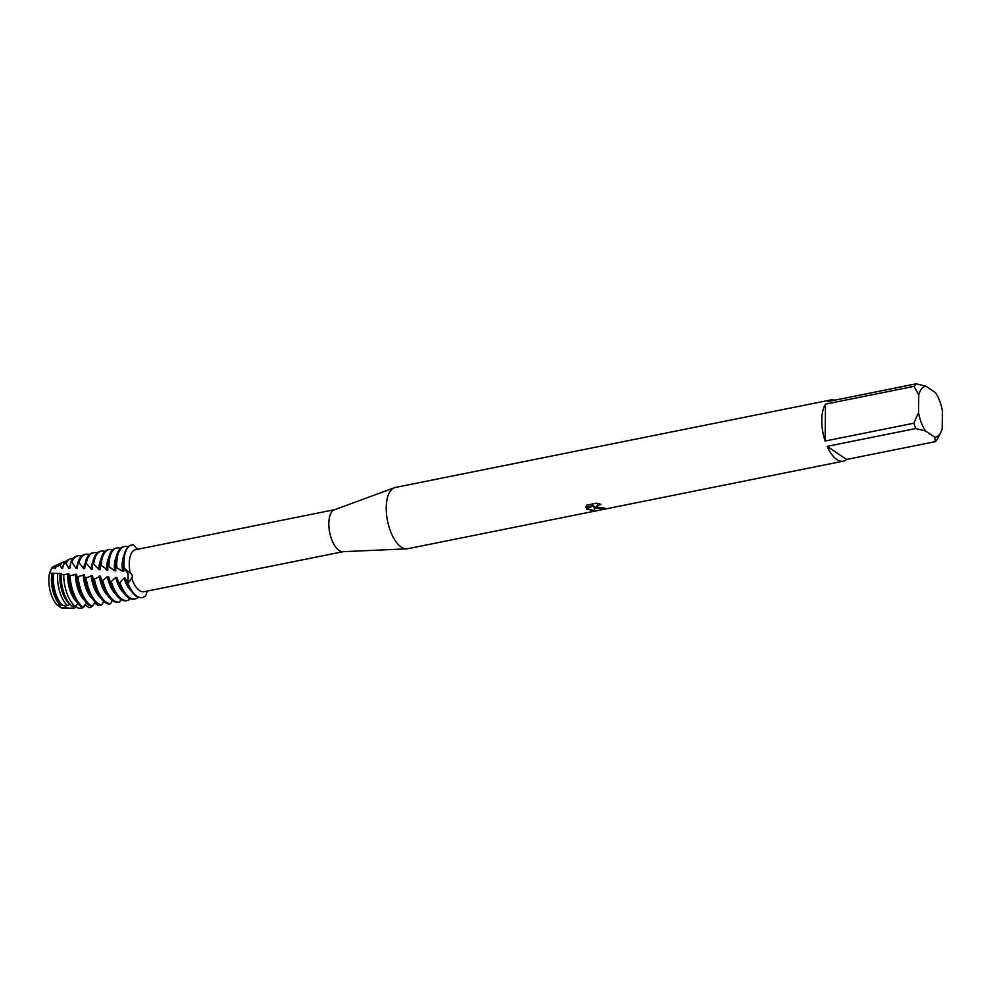 <?xml version="1.0" encoding="UTF-8"?>
<svg xmlns="http://www.w3.org/2000/svg" width="992" height="992" viewBox="0 0 992 992"><rect width="100%" height="100%" fill="white"/><g stroke="black" fill="none" stroke-linecap="round" stroke-linejoin="round"><path stroke-width="1.49" d="M49.761 572.992L51.46 568.59A21.427 9.833 -101.4 0 1 55.552 565.8M76.868 576.426A26.784 12.288 78.6 0 0 81.456 594.667A26.784 12.288 78.6 0 0 89.602 605.591A26.784 12.288 78.6 0 0 90.979 606.372L92.318 606.236A26.784 12.288 -101.4 0 1 90.743 605.368A26.784 12.288 -101.4 0 1 78.046 576.6L76.868 576.426L76.644 574.269L70.829 575.546L68.932 575.286L68.956 573.76L63.947 574.666L61.182 574.343L61.38 573.364L51.931 573.364A22.097 10.131 -101.4 0 0 51.398 579.018A22.097 10.131 -101.4 0 0 60.053 605.132L57.176 605.12A21.427 9.833 -101.4 0 1 49.6 573.054L51.46 568.59A21.427 9.833 -101.4 0 1 54.126 566.184L56.879 564.944A22.097 10.131 -101.4 0 1 57.945 564.609M58.082 605.108L59.532 605.678L58.082 605.108M843.299 461.168A31.248 14.334 -101.4 0 1 836.839 459.532A31.248 14.334 -101.4 0 1 827.142 446.35L915.814 428.532L925.598 431.024L934.873 437.249L935.332 441.626L846.66 459.445A31.248 14.334 -101.4 0 1 843.299 461.168L407.712 548.725A31.248 14.334 -101.4 0 1 406.708 548.849L342.86 551.688A21.427 9.833 -101.4 0 1 339.128 550.473A21.427 9.833 -101.4 0 1 329.096 528.724A21.427 9.833 -101.4 0 1 334.44 509.776L394.419 487.729A31.248 14.334 -101.4 0 1 395.399 487.444L830.974 399.9A31.248 14.334 -101.4 0 1 834.756 400.185M101.246 564.981A26.784 12.288 -101.4 0 1 109.058 549.556L107.917 549.791A26.784 12.288 78.6 0 0 100.142 564.832L104.904 567.858L106.652 570.164L107.806 570.251L107.83 565.899L114.576 570.76L115.742 570.846L115.667 567.027L122.599 571.355L123.777 571.442L124.223 568.218L130.262 573.128A21.427 9.833 -101.4 0 1 135.569 549.692L334.763 509.652M130.262 573.128C132.444 574.765 132.903 576.451 131.638 578.175L127.956 583.432L128.129 574.083L124.434 568.317L128.129 574.083L127.956 583.432L127.323 583.383A26.784 12.288 78.6 0 0 128.129 585.292A26.784 12.288 78.6 0 0 136.276 596.217A26.784 12.288 78.6 0 0 141.806 597.618A26.784 12.288 78.6 0 0 142.092 597.556M343.207 551.664L144.014 591.716A21.427 9.833 -101.4 0 1 139.587 590.587A21.427 9.833 -101.4 0 1 131.638 578.175M406.708 548.849A31.248 14.334 -101.4 0 1 401.252 547.076A31.248 14.334 -101.4 0 1 386.632 515.356A31.248 14.334 -101.4 0 1 394.419 487.729M595.324 508.065L593.948 506.627L594.679 510.719L586.272 509.07L593.625 505.635L585.788 507.21L586.929 505.126L596.589 503.192L601.04 504.407L596.936 505.709L597.916 507.544L603.483 507.755A31.248 14.334 78.6 0 0 604.946 508.276L595.324 508.065M915.814 428.532A31.248 14.334 -101.4 0 1 913.781 423.224L825.108 441.043A31.248 14.334 -101.4 0 1 825.493 404.141L914.165 386.322A31.248 14.334 -101.4 0 1 916.286 383.792L827.613 401.611A31.248 14.334 -101.4 0 1 830.974 399.9M145.861 595.448A26.784 12.288 -101.4 0 1 142.377 597.506A26.784 12.288 -101.4 0 1 136.834 596.093A26.784 12.288 -101.4 0 1 127.956 583.432A26.784 12.288 -101.4 0 0 136.834 596.093A26.784 12.288 -101.4 0 0 145.861 595.448L147.25 591.058M604.599 508.177L593.948 506.627M596.775 506.18L597.73 504.829L600.532 504.234M585.826 507.036L593.625 505.635M586.371 509.02L594.63 510.558M63.686 607.86A21.427 9.833 -101.4 0 1 60.686 607.588L57.697 605.12M137.404 549.32L133.486 544.893A26.784 12.288 -101.4 0 0 124.223 568.218A26.784 12.288 -101.4 0 1 131.824 544.98A26.784 12.288 -101.4 0 1 133.486 544.893M934.873 437.249A25.891 11.879 -101.4 0 0 940.85 432.301A25.891 11.879 -101.4 0 0 942.214 428.47L942.4 410.936A25.891 11.879 -101.4 0 0 935.344 392.51L926.069 386.285L916.286 383.792M935.332 441.626A31.248 14.334 -101.4 0 0 937.452 439.096L940.85 432.301M914.165 386.322L918.741 395.064A25.891 11.879 -101.4 0 1 926.069 386.285M918.741 395.064L918.555 412.598L913.781 423.224M925.598 431.024A25.891 11.879 -101.4 0 1 918.555 412.598M825.108 441.043L825.493 404.141M846.66 459.445L827.142 446.35M67.022 607.848A22.097 10.131 -101.4 0 1 65.546 608.046L62.521 607.972A21.427 9.833 -101.4 0 1 60.686 607.588L59.532 605.678M57.214 597.333A21.316 9.771 -101.4 0 1 57.09 597.072A21.316 9.771 -101.4 0 1 53.308 578.968A21.316 9.771 -101.4 0 1 53.32 578.336A21.316 9.771 -101.4 0 1 53.332 578.051M53.717 573.562A22.605 10.366 78.6 0 0 53.345 577.753A22.605 10.366 78.6 0 0 53.332 578.41A22.605 10.366 78.6 0 0 57.338 597.606A22.605 10.366 78.6 0 0 62.285 605.219L67.344 605.566A23.696 10.875 -101.4 0 1 57.586 577.084A23.696 10.875 -101.4 0 1 57.734 573.984M60.053 605.132L61.07 604.897A21.316 9.771 -101.4 0 1 52.179 579.192A21.316 9.771 -101.4 0 1 52.836 573.066M61.07 604.897L62.36 604.822M116.82 567.188A26.784 12.288 -101.4 0 1 116.746 563.878A26.784 12.288 -101.4 0 1 124.608 546.431A26.784 12.288 -101.4 0 1 127.484 546.567L127.819 547.1M122.599 571.355A21.316 9.771 -101.4 0 1 122.177 565.13A21.316 9.771 -101.4 0 1 124.136 555.16M123.777 571.442A21.316 9.771 -101.4 0 1 123.318 564.894A21.316 9.771 -101.4 0 1 123.33 564.274L123.392 561.757A26.784 12.288 78.6 0 0 123.38 562.538A26.784 12.288 78.6 0 0 123.64 568.131M129.63 597.544A26.784 12.288 -101.4 0 1 119.896 582.639L118.631 582.49A26.784 12.288 78.6 0 0 120.354 586.855A26.784 12.288 78.6 0 0 128.489 597.779A26.784 12.288 78.6 0 0 134.032 599.18L135.172 598.957A26.784 12.288 -101.4 0 1 129.63 597.544M115.742 570.846A21.316 9.771 -101.4 0 1 115.543 566.457A21.316 9.771 -101.4 0 1 115.556 565.837L115.618 563.32A26.784 12.288 78.6 0 0 115.605 564.101A26.784 12.288 78.6 0 0 115.667 567.027M114.576 570.76A21.316 9.771 -101.4 0 1 114.402 566.692A21.316 9.771 -101.4 0 1 116.349 556.723M108.959 566.06A26.784 12.288 -101.4 0 1 108.959 565.44A26.784 12.288 -101.4 0 1 116.833 547.993A26.784 12.288 -101.4 0 1 120.354 548.353M121.855 599.106A26.784 12.288 -101.4 0 1 111.265 581.535L110.013 581.362A26.784 12.288 78.6 0 0 112.567 588.417A26.784 12.288 78.6 0 0 120.714 599.342A26.784 12.288 78.6 0 0 126.257 600.743L127.385 600.52A26.784 12.288 -101.4 0 1 121.855 599.106M107.806 570.251A21.316 9.771 -101.4 0 1 107.756 568.019A21.316 9.771 -101.4 0 1 107.768 567.399L107.843 564.882A26.784 12.288 78.6 0 0 107.83 565.663A26.784 12.288 78.6 0 0 107.83 565.899M106.652 570.164A21.316 9.771 -101.4 0 1 106.628 568.255A21.316 9.771 -101.4 0 1 108.574 558.298M118.383 602.33L119.71 602.057A26.784 12.288 -101.4 0 1 119.61 602.082A26.784 12.288 -101.4 0 1 114.068 600.668A26.784 12.288 -101.4 0 1 102.746 580.32L101.519 580.146A26.784 12.288 78.6 0 0 104.792 589.98A26.784 12.288 78.6 0 0 112.939 600.904A26.784 12.288 78.6 0 0 118.383 602.33L119.71 602.057L120.838 599.416M109.058 549.556A26.784 12.288 -101.4 0 1 112.58 549.915M93.694 564.026A26.784 12.288 -101.4 0 1 101.271 551.118L100.142 551.354A26.784 12.288 78.6 0 0 92.603 563.902L93.694 564.026L98.853 569.557L99.981 569.644L100.142 564.832M110.608 603.756A26.784 12.288 -101.4 0 1 106.293 602.231A26.784 12.288 -101.4 0 1 94.376 579.092L93.161 578.906A26.784 12.288 78.6 0 0 97.018 591.542A26.784 12.288 78.6 0 0 105.152 602.466A26.784 12.288 78.6 0 0 109.281 603.979L110.608 603.756L112.307 600.445M101.271 551.118A26.784 12.288 -101.4 0 1 104.805 551.478M101.482 605.145A26.784 12.288 -101.4 0 1 98.518 603.806A26.784 12.288 -101.4 0 1 86.13 577.84L84.94 577.654A26.784 12.288 78.6 0 0 89.243 593.104A26.784 12.288 78.6 0 0 97.377 604.029A26.784 12.288 78.6 0 0 100.142 605.331L101.482 605.145L103.776 601.4M93.496 552.693L92.355 552.916A26.784 12.288 78.6 0 0 85.213 563.146L86.279 563.245A26.784 12.288 -101.4 0 1 93.496 552.693A26.784 12.288 -101.4 0 1 97.018 553.04M85.721 554.255L84.58 554.478A26.784 12.288 78.6 0 0 77.959 562.576L79.013 562.638A26.784 12.288 -101.4 0 1 85.721 554.255A26.784 12.288 -101.4 0 1 89.243 554.602M81.456 594.667L80.426 592.373A21.316 9.771 -101.4 0 1 76.644 574.281M99.423 605.046L98.134 605.43L94.55 603.049M84.68 600.458A21.316 9.771 -101.4 0 1 75.516 574.504A21.316 9.771 -101.4 0 1 75.516 574.182M68.944 575.248A26.635 12.214 78.6 0 0 73.656 596.167A26.635 12.214 78.6 0 0 81.716 607.005L83.13 607.042A26.784 12.288 -101.4 0 1 82.956 606.93A26.784 12.288 -101.4 0 1 70.097 575.41M83.13 607.042L86.713 603.037M90.793 606.286L90.52 607.501L89.082 607.724L84.99 604.686M91.983 606.273A26.784 12.288 -101.4 0 1 90.52 607.501M81.716 607.005L82.46 607.092A26.784 12.288 -101.4 0 1 82.386 607.042A26.784 12.288 -101.4 0 1 69.527 575.323M75.851 556.462A26.635 12.214 78.6 0 0 75.553 556.586A26.635 12.214 78.6 0 0 70.829 562.315L71.362 562.216A26.784 12.288 -101.4 0 1 76.161 556.314A26.784 12.288 -101.4 0 1 77.376 555.929A26.784 12.288 -101.4 0 1 77.661 555.88M71.362 562.216L71.87 562.241A26.784 12.288 -101.4 0 1 77.946 555.818A26.784 12.288 -101.4 0 1 81.468 556.165M73.656 596.167L72.639 593.935A21.316 9.771 -101.4 0 1 68.87 575.844A21.316 9.771 -101.4 0 1 68.882 575.211L68.894 574.628M76.954 602.07A21.316 9.771 -101.4 0 1 67.729 576.067A21.316 9.771 -101.4 0 1 67.84 573.698M63.947 574.653L61.182 574.343A24.614 11.296 78.6 0 0 61.144 575.261A24.614 11.296 78.6 0 0 61.132 575.98A24.614 11.296 78.6 0 0 65.497 596.886A24.614 11.296 78.6 0 0 71.722 605.963L75.045 606.298A25.296 11.606 -101.4 0 1 63.773 575.162A25.296 11.606 -101.4 0 1 63.773 574.641M75.045 606.298L78.207 603.719M82.125 607.054L81.939 608.071L78.269 608.17L75.38 605.951M85.498 605.021A25.296 11.606 -101.4 0 1 81.939 608.071M70.048 559.054L67.245 560.306A24.614 11.296 78.6 0 0 63.575 564.113L66.055 563.406A25.296 11.606 -101.4 0 1 70.048 559.054A25.296 11.606 -101.4 0 1 72.962 558.62M65.497 596.886L64.864 595.498A21.316 9.771 -101.4 0 1 61.095 577.406A21.316 9.771 -101.4 0 1 61.107 576.774L61.144 575.261M67.344 605.566L69.961 604.252A21.316 9.771 -101.4 0 1 59.954 577.629A21.316 9.771 -101.4 0 1 60.276 573.314M73.346 606.124L73.296 608.208L67.27 608.059A22.605 10.366 78.6 0 0 67.803 608.096A22.605 10.366 78.6 0 0 68.163 608.096M76.496 606.757A23.696 10.875 -101.4 0 1 73.296 608.208M63.463 561.993L58.937 564.026A22.605 10.366 78.6 0 0 56.06 566.68L60.202 565.18A23.696 10.875 -101.4 0 1 63.463 561.993A23.696 10.875 -101.4 0 1 65.435 561.559M67.27 608.059L65.683 606.769L64.381 606.943L64.48 607.91L60.686 607.588M66.216 607.191A21.316 9.771 -101.4 0 1 64.381 606.943M65.546 608.046A22.097 10.131 -101.4 0 1 64.48 607.91M51.46 568.59L54.126 567.449A22.097 10.131 -101.4 0 1 56.879 564.944M92.318 606.236L95.244 602.256M127.385 600.52A26.784 12.288 -101.4 0 0 128.737 600.061L129.369 598.312M135.172 598.957A26.784 12.288 -101.4 0 0 137.69 597.779L137.888 597.11M127.323 583.383L125.277 578.15L124.062 578.088L119.896 582.639M118.631 582.49L116.907 577.567L115.692 577.456L111.265 581.535M110.013 581.362L108.612 576.836L107.409 576.736L102.746 580.32M101.519 580.146L100.452 576.154L94.376 579.092M93.161 578.906L92.392 575.496L86.13 577.84M84.94 577.654L84.469 574.864L78.046 576.6M51.931 573.364L49.6 573.054A21.427 9.833 -101.4 0 0 57.176 605.12M54.126 567.449L54.461 568.602L55.502 568.552L56.06 566.68M60.202 565.18L61.591 568.366L62.645 568.342L63.575 564.113M66.055 563.406L68.82 568.304L69.886 568.317L70.829 562.315M71.87 562.241L76.161 568.416L77.24 568.453L77.959 562.576M79.013 562.638L83.601 568.676L84.704 568.726L85.213 563.146M86.279 563.245L91.165 569.061L92.281 569.123L92.603 563.902M100.8 559.86A21.316 9.771 -101.4 0 0 98.853 569.557L99.981 569.644M54.461 568.602A21.316 9.771 -101.4 0 1 56.246 566.395M61.591 568.366A21.316 9.771 -101.4 0 1 63.302 565.539M68.82 568.304A21.316 9.771 -101.4 0 1 70.556 564.646M76.161 568.416A21.316 9.771 -101.4 0 1 77.86 563.816M83.601 568.676A21.316 9.771 -101.4 0 1 85.238 562.985M92.467 598.895A21.316 9.771 -101.4 0 1 83.316 574.765M89.243 593.104L88.201 590.81A21.316 9.771 -101.4 0 1 84.469 574.864M91.165 569.061A21.316 9.771 -101.4 0 1 93.025 561.422M100.242 597.333A21.316 9.771 -101.4 0 1 91.227 575.41M97.018 591.542L95.976 589.248A21.316 9.771 -101.4 0 1 92.392 575.496M108.016 595.77A21.316 9.771 -101.4 0 1 99.262 576.054M104.792 589.98L103.763 587.686A21.316 9.771 -101.4 0 1 100.452 576.154M115.791 594.208A21.316 9.771 -101.4 0 1 107.409 576.736M112.567 588.417L111.538 586.123A21.316 9.771 -101.4 0 1 108.612 576.836M116.833 547.993L115.692 548.229A26.784 12.288 78.6 0 0 107.843 564.882M123.578 592.646A21.316 9.771 -101.4 0 1 115.692 577.456M120.354 586.855L119.313 584.561A21.316 9.771 -101.4 0 1 116.907 577.567M131.539 545.054A26.784 12.288 78.6 0 0 131.254 545.104A26.784 12.288 78.6 0 0 123.392 561.757M124.608 546.431L123.479 546.666A26.784 12.288 78.6 0 0 115.618 563.32M128.129 585.292L127.088 582.998A21.316 9.771 -101.4 0 1 125.277 578.15M131.353 591.083A21.316 9.771 -101.4 0 1 124.062 578.088M67.803 608.096L70.234 608.158"/></g></svg>
